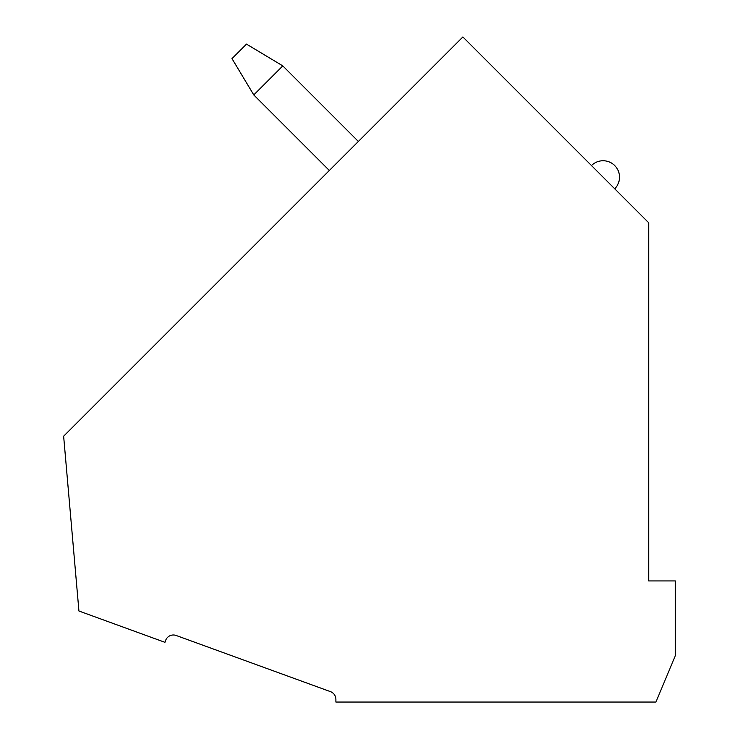 <?xml version="1.0" encoding="UTF-8"?>
<svg xmlns="http://www.w3.org/2000/svg" width="739" height="739" viewBox="0 0 739 739"><rect width="100%" height="100%" fill="white"/><g stroke="black" fill="none" stroke-linecap="round" stroke-linejoin="round"><path stroke-width="1.11" d="M648.676 580.937L648.676 222.744L462.882 36.95L63.637 436.195L78.934 611.014L164.945 642.32L165.647 640.39A8.212 8.212 0 0 1 176.178 635.485L330.49 691.649A8.212 8.212 0 0 1 335.894 699.362L335.894 702.05L655.899 702.05L675.363 655.622L675.363 580.937L648.676 580.937M358.369 141.463L282.797 65.891L253.773 94.925L329.345 170.487M253.773 94.925L232 58.63L246.512 44.118L282.797 65.891M614.709 188.778A16.424 16.424 0 0 0 614.709 165.554A16.424 16.424 0 0 0 591.486 165.554"/></g></svg>
